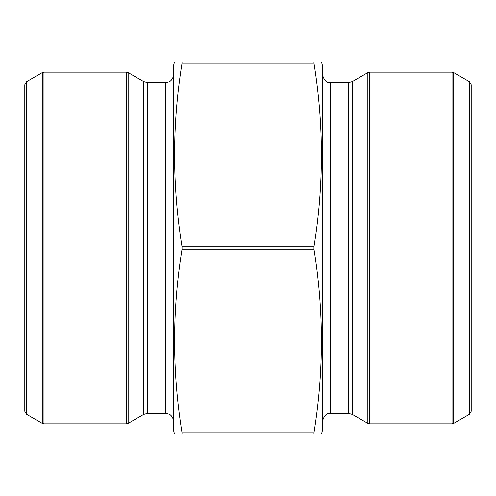 <?xml version="1.0" encoding="UTF-8"?>
<svg xmlns="http://www.w3.org/2000/svg" width="496" height="496" viewBox="0 0 496 496"><rect width="100%" height="100%" fill="white"/><g stroke="black" fill="none" stroke-linecap="round" stroke-linejoin="round"><path stroke-width="0.74" d="M313.968 432.803C323.882 371.603 323.882 310.397 313.968 249.197L313.968 246.803L182.032 246.803L182.032 249.197C172.118 310.397 172.118 371.603 182.032 432.803L182.032 434C172.124 434 172.124 434 182.032 434L313.968 434L313.968 432.803L182.032 432.803M313.968 246.803C323.882 185.603 323.882 124.397 313.968 63.197L182.032 63.197C172.118 124.397 172.118 185.603 182.032 246.803M313.968 249.197L182.032 249.197M313.968 434C323.876 434 323.876 434 313.968 434M313.968 63.197L313.968 62C323.876 62 323.876 62 313.968 62L182.032 62C172.124 62 172.124 62 182.032 62L182.032 63.197M26.493 414.29L24.8 411.358L24.8 84.642L26.493 81.71L26.493 414.29L42.278 423.404L42.278 72.596L43.97 72.143L43.97 423.857L126.468 423.857L126.468 72.143L43.97 72.143M174.505 62L173.6 65.379L173.6 430.621L174.505 434M321.495 434L322.4 430.621L322.4 65.379L321.495 62M469.507 81.71L471.2 84.642L471.2 411.358L469.507 414.29L469.507 81.71L453.722 72.596L453.722 423.404L452.03 423.857L452.03 72.143L369.532 72.143L369.532 423.857L452.03 423.857M143.648 81.542L128.16 72.596L128.16 423.404L143.648 414.458L147.703 413.373L147.703 82.627L143.648 81.542L143.648 414.458M147.703 82.627L165.484 82.627L165.484 413.373L147.703 413.373M322.4 421.488C324.012 415.623 326.721 412.914 330.516 413.373L330.516 82.627C326.721 83.086 324.012 80.377 322.4 74.512M330.516 413.373L348.297 413.373L348.297 82.627L330.516 82.627M348.297 413.373L352.352 414.458L352.352 81.542L348.297 82.627M352.352 414.458L367.84 423.404L367.84 72.596L352.352 81.542M26.493 81.71L42.278 72.596M165.484 413.373L168.938 414.141C168.851 414.011 172.992 415.543 173.6 421.488M165.484 82.627L168.938 81.859C168.851 81.989 172.992 80.457 173.6 74.512M42.278 423.404L43.97 423.857M126.468 72.143L128.16 72.596M126.468 423.857L128.16 423.404M469.507 414.29L453.722 423.404M453.722 72.596L452.03 72.143M369.532 72.143L367.84 72.596M369.532 423.857L367.84 423.404"/></g></svg>
